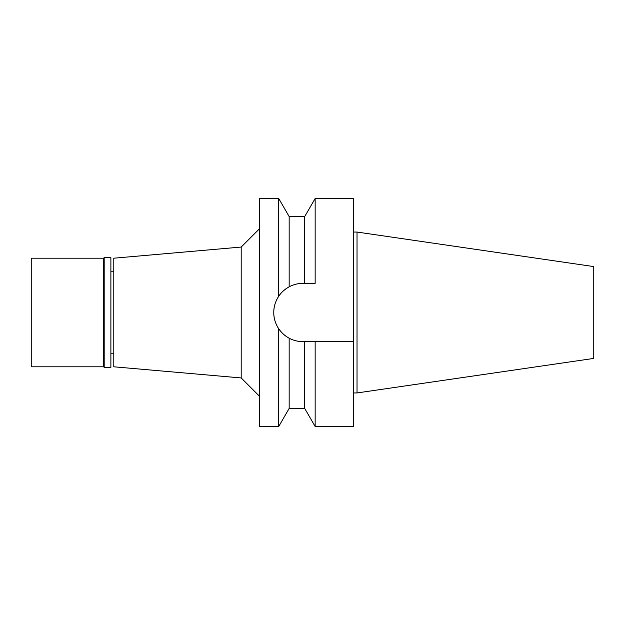 <?xml version="1.0" encoding="UTF-8"?>
<svg xmlns="http://www.w3.org/2000/svg" width="625" height="625" viewBox="0 0 625 625"><rect width="100%" height="100%" fill="white"/><g stroke="black" fill="none" stroke-linecap="round" stroke-linejoin="round"><path stroke-width="0.94" d="M357.023 232.055L357.023 392.945L593.75 358.422L593.75 266.578L357.023 232.055L353.406 232.055M357.023 392.945L353.406 392.945M278.711 198.477L278.711 296.266C275.375 301.398 273.727 306.812 273.766 312.5C273.727 318.188 275.375 323.602 278.711 328.734C281.617 332.898 285.102 336.055 289.164 338.195C293.609 340.516 298.195 341.664 302.906 341.641L315.156 341.641L315.156 426.523L353.406 426.523L353.406 198.477L315.156 198.477L315.156 283.359L302.906 283.359C298.188 283.336 293.609 284.484 289.164 286.805L289.164 216.578L278.711 198.477L259.289 198.477L259.289 426.523L278.711 426.523L278.711 328.734L278.047 327.703M304.711 283.359L304.711 216.578L289.164 216.578M297.625 283.844A29.141 29.141 0 0 1 302.906 283.359L315.156 283.359M302.906 341.641A29.141 29.141 0 0 1 275.023 320.945M274.5 318.992A29.141 29.141 0 0 1 286.625 288.336M315.156 341.641L353.406 341.641M289.164 338.195L289.164 408.422L304.711 408.422L304.711 341.641M295.594 340.703L294.836 340.5M284.438 335.039L286.625 336.664M278.711 296.266C280.961 292.672 284.445 289.523 289.164 286.805M259.289 228.961L241.195 247.055L241.195 377.945L113.781 366.797L113.781 258.203L241.195 247.055M259.289 396.039L241.195 377.945M113.781 271.781L110.883 271.781M113.781 353.219L110.883 353.219M104.188 367.336L110.883 367.336L110.883 257.664L104.188 257.664L104.188 367.336L103.641 366.797L103.641 258.203L31.25 258.203L31.25 366.797L103.641 366.797M104.188 257.664L103.641 258.203M304.711 216.578L315.156 198.477M304.711 408.422L315.156 426.523M289.164 408.422L278.711 426.523"/></g></svg>
